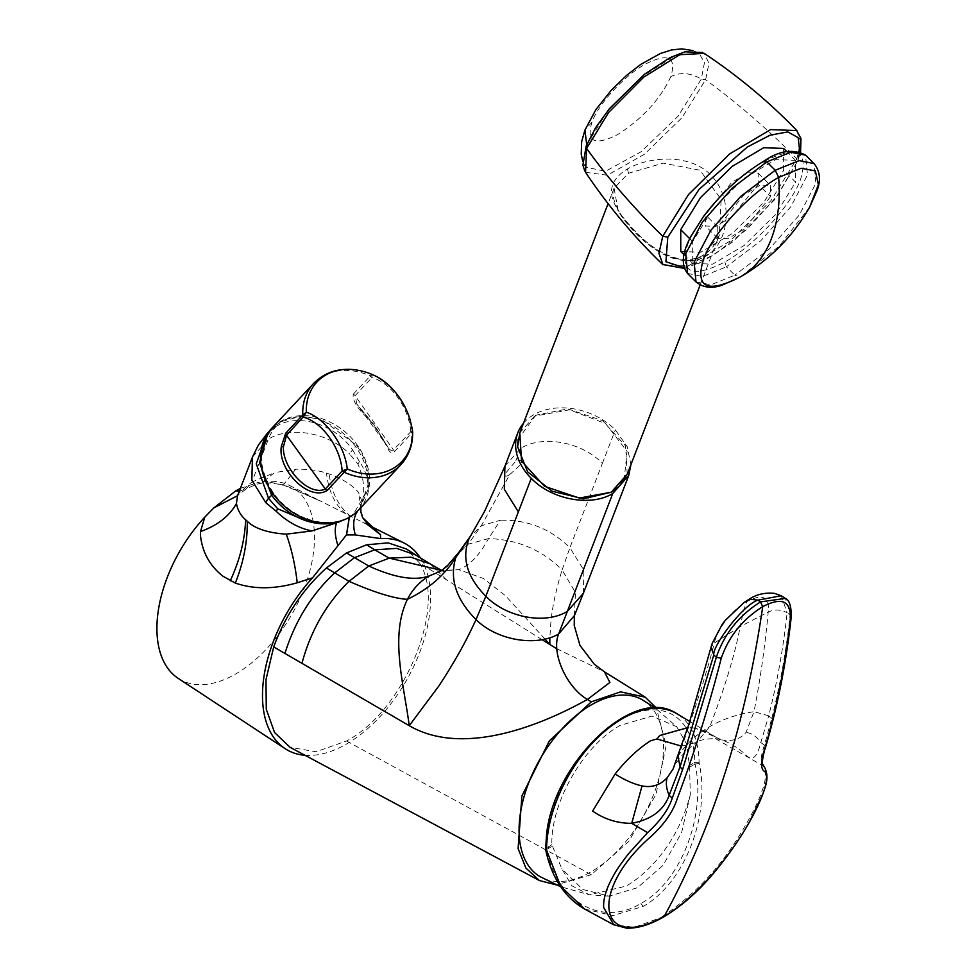 <?xml version="1.0" encoding="UTF-8"?>
<svg xmlns="http://www.w3.org/2000/svg" width="977" height="977" viewBox="0 0 977 977"><rect width="100%" height="100%" fill="white"/><g stroke="black" fill="none" stroke-linecap="round" stroke-linejoin="round"><path stroke-width="0.73" stroke-dasharray="4.88 3.66" d="M307.205 518.885C320.945 523.696 333.621 523.745 345.235 519.019L353.259 514.39L368.109 489.44L368.793 483.334L368.011 484.897C367.645 477.264 364.787 469.497 359.451 461.608L357.948 464.087L349.9 454.256A31.569 18.233 60 0 1 351.085 451.838A31.569 18.233 60 0 1 352.599 449.835C334.745 423.981 298.156 412.782 276.149 426.387L280.692 421.771C257.61 439.369 255.229 463.196 273.548 493.263C282.39 505.292 293.613 513.829 307.205 518.885L306.876 519.422M345.235 519.019L342.609 520.35M368.109 489.44L359.731 508.48L368.011 484.897C368.463 471.72 364.323 458.958 355.604 446.611C337.028 421.258 303.432 408.826 279.874 422.406L270.714 429.709L267.906 433.043M237.57 495.705L238.815 493.275L251.858 482.027L268.394 439.113A90.995 52.538 60 0 1 271.789 432.176A90.995 52.538 60 0 1 276.149 426.387L267.124 433.556M305.032 755.306A118.852 68.622 120 0 0 346.53 744.01A118.852 68.622 120 0 0 420.22 557.769M542.137 639.703L419.341 562.837L406.334 548.964M419.341 562.837C447.674 605.239 404.722 710.34 346.53 740.993L316.084 751.753L290.059 747.307M178.156 678.343A111.427 64.335 120 0 0 235.701 673.959A111.427 64.335 120 0 0 308.988 574.061A111.427 64.335 120 0 0 289.51 485.459A111.427 64.335 120 0 0 266.611 481.441L257.549 482.638L261.054 483.334L274.586 472.624L251.858 482.027L246.119 489.05L255.779 484.458L261.054 483.334C263.546 483.151 270.018 481.954 283.098 485.276L295.701 469.241L274.586 472.624M240.403 488.353L257.549 482.638M239.365 491.04L246.119 489.05M368.793 483.334C369.245 470.181 365.166 457.517 356.544 445.341L321.482 419.231L301.136 416.165L280.778 421.722M353.259 514.39L360.061 508.028L362.223 501.909C365.093 489.746 363.664 477.13 357.948 464.087M360.061 508.028L356.947 511.63M359.451 461.608L352.599 449.835L356.544 445.341M362.223 501.909L358.522 492.445C352.245 484.91 342.438 478.742 329.127 473.955L326.489 473.112C318.111 470.291 307.853 468.997 295.701 469.241M367.914 524.918L321.409 501.482L285.797 485.654L266.611 481.441M358.632 509.97A59.609 47.934 43 0 0 368.598 470.89A59.609 47.934 43 0 0 327.393 420.831A59.609 47.934 43 0 0 271.459 428.634M411.134 431.358L393.865 449.444C391.96 451.179 390.031 450.495 388.077 447.381L375.339 426.912L356.898 404.173L355.078 395.673A3.713 2.992 43 0 0 353.259 394.195C352.27 400.655 357.692 409.229 369.526 419.939C378.075 431.358 384.376 441.262 388.406 449.652C390.312 453.01 392.388 453.633 394.635 451.533L411.659 433.312L412.587 431.26L411.134 431.358L411.659 433.312A59.609 47.934 43 0 1 400.802 464.771M394.635 451.533L355.078 395.673L371.883 377.659L370.063 376.182L371.602 374.472A58.168 46.774 43 0 0 356.593 370.014M313.629 383.436A59.609 47.934 43 0 1 370.259 375.937L371.883 377.659A42.976 24.816 60 0 1 408.215 418.315A43.086 24.877 60 0 1 410.67 431.431A3.713 2.992 -137 0 1 411.439 433.519M371.993 377.11L371.602 374.472M346.53 740.993L591.305 874.708L628.59 841.698L655.97 794.472L666.143 745.61L656.434 708.093M556.792 648.74L604.445 671.846M574.366 615.779L575.465 592.489L562.105 569.97C556.157 589.29 552.432 606.412 550.943 621.348L549.807 638.396M545.007 639.141L505.597 595.836L483.468 578.518L458.787 569.664L440.883 571.057M583.33 593.344L583.904 570.312L569.896 547.718L562.141 569.86C541.795 549.807 517.248 539.389 488.512 538.608C479.695 554.96 469.778 565.317 458.787 569.664L442.031 570.446L444.303 570.25L439.943 571.569M509.75 474.566L521.144 464.197C522.17 460.179 520.326 459.227 515.6 461.352L505.646 473.149C504.12 476.666 505.488 477.13 509.75 474.566L481.307 525.773L468.239 544.189L488.512 538.608L500.383 520.24L481.307 525.773L470.523 536.031M523.501 423.212A59.426 43.977 -158.9 0 1 533.747 414.737A59.426 43.977 -158.9 0 1 615.315 429.843L627.185 446.672L630.934 464.612M591.305 874.708L556.231 884.881M459.117 551.993L468.239 544.189L440.92 571.032M642.316 699.801A102.133 58.974 -60 0 1 658.046 781.624A102.133 58.974 -60 0 1 591.305 871.679A102.133 58.974 -60 0 1 540.171 876.699M676.756 726.79L652.038 716.043L620.224 725.374C583.525 745.451 550.747 802.618 551.858 844.653L561.751 868.602L571.753 885.724L589.461 894.798L626.074 886.151C638.286 878.812 649.046 869.42 658.376 857.977C673.141 840.464 683.79 819.349 690.324 794.631L689.506 765.467L686.172 743.228L676.756 726.79L655.335 708.081M690.324 794.631L681.653 832.514L663.065 865.292L637.541 887.69L609.172 896.153L582.548 889.424L561.751 868.602M624.059 480.318L627.1 451.398L605.691 423.688L569.579 409.815L535.127 416.031L518.054 439.467M705.907 256.108L702.573 256.023L719.267 235.384L721.185 199.528L699.996 170.23L663.175 163.135L628.541 173.271L614.069 188.17L618.233 211.105C634.305 237.35 674.228 273.169 702.573 256.023L703.196 255.266C681.47 267.576 654.053 250.259 638.811 234.956C627.026 222.768 620.126 214.366 618.099 209.75L617.476 209.163C634.097 236.654 676.487 273.731 705.907 256.108C729.16 243.212 733.409 201.152 713.32 177.826C693.377 153.157 650.267 155.734 627.405 168.96C610.344 179.402 607.035 192.811 617.476 209.163L618.233 211.105M585.553 172.318L607.401 175.225L644.332 154.317L681.958 117.741L705.614 79.723L708.96 63.31L704.234 53.417L702.646 52.477M663.004 264.767L689.029 265.475L730.075 241.075L771.073 200.517L796.805 158.848L800.615 141.75L796.841 130.613M684.108 267.649L713.711 255.021L747.613 228.777L777.826 195.18L796.597 162.793L799.772 151.716M783.615 148.431L783.676 170.254L795.62 182.162L775.823 214.232L744.242 245.422L712.624 264.144L692.73 263.424L692.669 241.6L712.465 209.542L744.059 178.339L775.677 159.63L795.559 160.35L795.62 182.162M680.786 251.504L700.68 252.225L732.298 233.503L763.88 202.312L783.676 170.254M586.701 144.743L607.706 110.987L640.985 77.256L675.327 55.481L698.97 53.137L704.478 62.54L701.303 79.064L678.05 116.226L641.168 151.716L605.471 171.28L585.296 167.079L586.921 145.109L586.188 146.061M670.845 76.609C660.281 99.275 642.622 118.547 617.867 134.435C594.724 146.171 586.078 142.092 591.928 122.174C598.596 103.782 623.985 76.072 644.857 64.384C668.036 52.599 676.695 56.666 670.845 76.609C680.297 71.944 690.446 72.762 701.303 79.064L705.614 79.723C738.783 104.124 769.18 130.503 796.805 158.848L797.598 161.669L800.566 151.985M664.201 916.389L634.439 927.283L613.69 924.779M584.612 909.037L612.97 915.608L643.049 906.424C684.413 883.574 710.767 815.783 699.202 763.416L699.08 762.378A107.861 62.687 119.7 0 0 676.89 713.747M661.893 916.78C695.746 894.321 723.42 864.156 744.889 826.286C763.086 794.985 769.253 774.895 763.379 766.029L716.959 739.552L708.838 732.872L694.952 728.06L687.784 727.682M763.379 766.029C760.082 763.819 760.436 756.845 764.454 745.109L771.732 718.437L768.716 715.799L760.814 742.569C757.334 756.345 752.949 761.034 747.674 756.601C739.894 749.041 731.321 743.485 721.942 739.955L694.952 728.06M771.732 718.437C780.171 685.036 786.314 650.499 790.149 614.814L787.12 612.75C783.236 648.423 777.106 682.764 768.716 715.799L753.988 711.683L746.049 732.396C740.395 739.101 732.371 741.616 721.942 739.955M791.223 616.988L785.361 598.388M678.001 756.857L679.003 754.818C695.148 709.131 706.945 671.858 714.407 643L740.187 626.599C735.144 653.747 725.044 687.051 709.876 726.497L696.662 742.373C685.06 750.886 677.171 759.825 672.994 769.204L679.003 754.818C686.66 743.399 696.955 733.959 709.876 726.497C722.833 719.072 737.537 714.138 753.988 711.683C761.608 673.092 766.066 635.819 768.215 612.042L740.187 626.599C743.045 613.214 743.619 608.989 747.087 601.466C762.707 593.32 769.742 596.837 768.215 612.042C774.529 609.159 780.831 609.404 787.12 612.75L781.234 595.762M749.335 599.145L747.087 601.466C733.739 608.048 716.629 629.579 714.407 643L711.073 647.189M699.202 763.416L695.038 764.075L694.842 762.39A104.893 60.965 119.7 0 0 625.646 717.02A104.893 60.965 119.7 0 0 547.328 834.908A104.893 60.965 119.7 0 0 546.509 847.731L546.693 849.404C556.353 900.525 600.818 927.82 640.973 903.444C681.604 881.339 706.432 814.183 695.038 764.075L693.072 765.199A7.425 4.299 60.1 0 1 692.888 763.525L694.842 762.39L699.08 762.378M770.548 196.646L744.193 229.082L727.987 238.681L717.79 238.315L717.753 227.128L744.095 194.692L760.314 185.093L770.511 185.459L770.548 196.646L758.201 184.335L731.858 216.772L715.64 226.371L705.443 226.005L705.418 214.818L731.761 182.381L747.967 172.782L758.176 173.149L758.201 184.335M252.493 456.992L268.394 439.113C290.303 425.618 329.383 432.872 349.9 454.256M245.825 489.208L237.765 495.388L238.815 493.275M282.097 484.47L321.677 501.616M346.029 513.963C335.148 505.329 328.638 491.712 326.489 473.112M350.89 516.381C338.909 507.222 331.655 493.08 329.127 473.955M362.638 517.639L358.522 492.445M353.259 394.195L370.063 376.182M388.077 447.381L388.406 449.652M446.538 579.862L430.161 563.888M430.149 569.603L415.921 555.058M505.085 465.834L520.888 448.235C542.797 434.728 581.865 441.983 602.394 463.367L569.896 547.718C550.478 528.691 527.311 519.532 500.383 520.24M520.888 448.235L515.6 461.352M602.394 463.367L615.315 429.843M535.127 416.031L535.286 415.31L567.784 408.887L602.601 420.672L625.561 445.878L627.222 474.199M519.801 432.848L535.286 415.31M796.597 162.793L774.883 199.467L732.677 241.954L703.037 261.409L684.376 268.419M689.725 238.669L692.669 241.6M628.541 173.271L627.405 168.96M591.928 122.174L584.942 130.063M551.858 844.653L545.642 848.915M692.888 763.525L689.506 765.467M548.476 846.607A7.425 4.299 -119.9 0 0 548.659 848.28L552.103 846.302M689.628 767.177L693.072 765.199M548.659 848.28L546.693 849.404L546.656 851.162M764.454 745.109L760.814 742.569C756.748 736.621 751.826 733.238 746.049 732.396M689.774 721.466L719.915 739.552C714.321 737.317 697.737 739.87 696.662 742.373L681.665 746.184M643.049 906.424L640.973 903.444M763.464 161.767C733.556 178.498 697.224 218.152 687.686 244.482C679.296 272.998 691.679 278.836 724.836 262.007C754.745 245.276 791.077 205.622 800.615 179.28C808.993 150.776 796.609 144.938 763.464 161.767L764.075 161.01M687.478 273.389L702.536 276.442L726.399 266.794L724.836 262.007M695.99 281.889L710.938 284.82L734.802 275.172L726.399 266.794L760.778 240.757L790.857 206.697L807.49 174.956L805.512 155.062M809.713 206.99L779.292 246.07L740.297 276.955L734.802 275.172L769.168 249.135L799.247 215.087L815.88 183.346L814.036 163.562M717.753 227.128L705.418 214.818M280.582 421.832L270.714 429.709M269.017 431.529L270.666 429.758M280.619 421.808L282.695 420.708M368.561 525.443L362.308 522.036M360.806 507.649L361.16 505.659L360.452 507.393M289.51 485.459L321.409 501.482M362.369 522.06L367.743 524.759M388.187 447.527L356.898 404.16L374.704 425.459L388.101 447.405M441.689 570.446L443.705 571.435L440.065 570.373M609.172 896.153L589.461 894.798L560.676 886.737M700.179 284.918L719.267 235.384M614.093 188.121L608.097 203.656M683.961 254.667L692.73 263.424M795.559 160.35L786.79 151.594M585.577 172.294L584.796 171.048M618.099 209.75C609.221 192.396 614.655 188.06 614.069 188.17M719.243 235.433C715.775 244.348 710.413 250.955 703.184 255.266M582.707 161.046L585.296 167.079M692.974 50.584L698.97 53.137M758.176 173.149L770.511 185.459M717.79 238.315L705.443 226.005"/><path stroke-width="1.47" d="M307.205 518.885L305.911 520.741L277.724 508.797L276.21 511.276L265.866 502.776A31.569 18.233 60 0 1 267.039 500.358A31.569 18.233 60 0 1 268.553 498.355L256.267 463.757L267.124 433.556L258.307 445.182L252.493 456.992M277.724 508.797L268.553 498.355L273.548 493.263M342.609 520.35L339.104 521.938C328.614 524.857 317.549 524.466 305.911 520.741C291.879 515.783 280.423 507.246 271.557 495.131L259.503 462.707L267.906 433.043M339.104 521.938L311.919 530.951C298.877 528.264 286.969 521.706 276.21 511.276M311.919 530.951L286.261 534.163C267.747 532.905 254.741 528.594 247.254 521.23L245.63 519.788C240.623 515.453 237.57 510.006 236.471 503.436L237.435 496.06L252.432 457.138L251.846 480.171L265.866 502.776M420.22 557.769A118.852 68.622 120 0 0 403.928 542.943A118.852 68.622 120 0 0 380.529 538.583L355.31 534.932L346.456 534.932L312.53 577.847A118.852 68.622 120 0 0 285.15 748.687A118.852 68.622 120 0 0 305.032 755.306M346.53 534.92L349.436 516.955M366.619 544.8L374.692 549.819L396.735 548.39L415.921 555.058L406.334 548.964L388.113 542.858L366.619 544.8L346.53 552.945L326.428 568.003C302.919 589.131 285.345 615.437 273.707 646.908L265.976 679.699L266.269 709.229L274.574 732.53L290.059 747.307L539.389 880.521L525.882 868.052L518.103 848.61L521.877 796.047L549.416 740.822L591.305 701.852L620.603 691.838L645.223 697.212L604.445 671.846L609.892 682.447L587.397 699.471L591.305 701.852M312.53 577.847L297.228 582.78C274.354 589.29 253.727 589.4 235.347 583.086L222.976 576.235C209.701 565.805 202.178 552.042 200.407 534.956L200.505 531.573L204.779 517.151A111.427 64.335 120 0 0 178.156 678.343L285.15 748.687M240.403 488.353L235.701 490.93L213.841 507.881L204.779 517.151M235.701 490.93L239.365 491.04M380.529 538.583L380.517 534.7L367.914 524.918M313.629 383.436C325.036 371.993 339.349 367.523 356.593 370.014L356.593 370.014A58.168 46.774 43 0 0 306.314 412.172L303.493 416.654L302.785 414.895A59.609 47.934 43 0 1 313.629 383.436L271.459 428.634A59.609 47.934 43 0 0 261.494 467.714A59.609 47.934 43 0 0 302.699 517.773A59.609 47.934 43 0 0 358.632 509.97L400.802 464.771C409.058 455.612 413.002 444.547 412.636 431.578L412.636 431.578M343.941 472.489L327.136 490.503C309.159 501.873 277.553 470.01 281.315 446.477L285.76 433.165L302.565 415.152A3.713 2.992 -137 0 0 303.334 417.24A43.086 24.877 60 0 1 313.69 421.893A42.976 24.816 60 0 1 342.133 470.999L343.941 472.489L347.287 468.96A58.168 46.774 43 0 0 412.587 431.26L410.071 419.512A48.349 27.918 60 0 0 377.22 376.89L377.22 376.89C396.833 389.005 408.63 407.128 412.612 431.26M400.802 464.771A59.609 47.934 43 0 1 344.185 472.27L342.133 470.999L325.317 489.013C309.465 496.89 282.341 468.667 283.415 446.855L286.53 435.253L285.76 433.165M342.634 470.902L347.287 468.96A48.349 27.918 60 0 0 315.547 416.715A48.349 27.918 60 0 0 306.314 412.172L302.565 415.152M303.493 416.654L286.53 435.253L325.317 489.013A3.713 2.992 43 0 0 327.136 490.503M371.602 374.472A48.349 27.918 60 0 1 377.22 376.89A66.851 66.851 0 0 0 356.593 370.014M656.434 708.093L645.223 697.212M549.819 637.847L549.843 644.539L556.792 648.74M545.007 639.141L549.843 644.539L542.137 639.703M574.464 615.522L558.612 634.024C550.955 652.453 566.281 687.1 587.397 699.471C529.607 731.663 458.103 754.207 409.253 725.703L273.707 646.908M440.883 571.057L429.208 575.954C414.675 581.095 394.525 577.786 368.744 566.013L346.53 552.945M518.347 511.887L531.268 478.364A59.426 43.977 -158.9 0 1 517.834 432.738L504.926 466.249L504.352 489.318L518.347 511.887L485.85 596.239L476.007 619.577C456.051 599.475 449.322 578.787 455.807 557.488L458.885 552.286L446.941 566.33L440.92 571.032L429.208 575.954C420.049 581.254 412.77 589.046 407.409 599.328C389.738 636.015 403.672 683.179 409.253 725.703L438.758 686.11C454.036 662.98 466.432 640.839 475.946 619.711L476.007 619.577C497.183 640.643 536.385 646.859 558.612 634.024L567.356 611.37L583.33 593.344L628.748 475.469L612.774 493.495L567.356 611.37C545.471 624.853 506.379 617.623 485.85 596.239C466.872 577.041 461.339 557.708 469.253 538.217L470.523 536.031M630.934 464.612L628.748 475.469M517.834 432.738A59.426 43.977 -158.9 0 1 523.501 423.212M556.231 884.881L539.389 880.521M301.954 663.334C310.686 630.837 326.379 603.505 349.033 581.339C374.728 592.587 394.183 598.583 407.409 599.328C428.463 589.18 444.596 575.233 455.807 557.488L469.253 538.217M531.268 478.364C551.797 499.711 590.743 507.026 612.774 493.495M560.676 886.737L540.171 876.699A102.133 58.974 -60 0 1 524.588 794.838A102.133 58.974 -60 0 1 591.305 704.881A102.133 58.974 -60 0 1 642.316 699.801L655.335 708.081M518.054 439.467L517.615 446.782L527.604 471.818L552.139 491.211L583.379 498.795L611.455 492.176L619.442 486.07L624.059 480.318M704.234 53.417L679.845 54.688L643.831 77.049L608.622 112.453L586.615 148.431L585.553 172.318M703.977 53.234C737.672 75.62 768.643 101.413 796.866 130.588L770.621 129.587L729.563 153.963L688.504 194.545L662.76 236.239L658.95 253.361L663.004 264.767M799.772 151.716L798.172 137.672L787.816 131.907L770.108 135.156L747.393 147.002L699.129 189.318L667.804 237.142L665.911 261.763L684.108 267.649M683.961 254.667L680.786 251.504L680.725 229.693L700.521 197.623L732.115 166.432L763.721 147.71L783.615 148.431L786.79 151.594M613.874 924.877L603.676 907.523C603.078 898.217 606.876 886.689 615.034 872.937C616.805 869.322 627.039 855.363 629.151 853.055L647.58 832.66L631.728 823.318C617.708 823.403 604.678 819.324 592.599 811.093L615.156 773.967C626.391 759.776 638.213 748.7 650.621 740.749L656.947 738.966L659.768 735.486L687.784 727.682M689.774 721.466L676.89 713.747A107.861 62.687 119.7 0 0 622.447 718.645A107.861 62.687 119.7 0 0 547.389 836.947A107.861 62.687 119.7 0 0 546.546 850.137L560.664 886.273L584.612 909.037C564.84 897.582 551.907 878.091 545.825 850.552L546.656 851.162M764.686 748.895C760.717 761.278 760.558 768.716 764.234 771.219C778.669 780.696 725.19 879.85 664.201 916.389L663.688 916.927C681.787 906.143 698.909 890.987 715.079 871.472C729.453 853.898 741.14 836.947 750.153 820.631L763.367 792.823C764.857 787.621 770.12 776.91 764.209 766.786L762.536 764.051C761.474 764.808 763.66 752.07 765.406 747.808C777.704 706.09 786.302 662.479 791.223 616.988L790.356 618.478C785.484 663.81 776.923 707.287 764.686 748.895M647.58 832.66C660.232 821.083 668.463 809.579 672.261 798.148L682.544 769.742L716.336 657.277C724.14 634.073 738.868 615.62 760.509 601.905L757.896 600.122L781.234 595.762L785.361 598.388L760.509 601.905L762.719 606.632C781.722 596.849 790.943 600.794 790.356 618.478M762.719 606.632C742.52 619.369 728.708 636.564 721.27 658.217C708.435 708.105 693.67 755.148 676.988 799.345C672.994 811.704 664.494 823.941 651.512 836.068C588.386 890.218 597.57 953.283 664.201 916.389C712.721 827.714 745.561 724.47 762.719 606.632M682.544 769.742L680.077 766.786L669.16 795.302C663.871 810.189 651.403 819.532 631.728 823.318L642.036 785.923C633.499 784.006 624.535 780.025 615.156 773.967M673.104 768.997L667.144 777.79C660.196 785.154 651.83 787.865 642.036 785.923M721.27 658.217L716.336 657.277L713.796 654.944C712.245 646.127 742.923 604.836 757.896 600.122L749.335 599.145C756.491 594.346 764.881 592.428 774.505 593.381L781.234 595.762M678.026 756.76L680.077 766.786L713.796 654.944L711.061 647.201L688.773 724.616L672.994 769.204M337.737 545.081C334.83 535.335 334.464 527.971 336.638 522.976M346.456 534.932L349.253 517.407L346.591 534.859M297.228 582.78C295.225 565.06 291.573 548.854 286.261 534.163M235.347 583.086C243.591 562.251 247.56 541.624 247.254 521.23M230.254 580.802C239.731 560.419 244.861 540.086 245.63 519.788M200.505 531.573C217.553 525.431 229.546 516.051 236.471 503.436M213.841 507.881L237.57 495.705M380.517 534.7L362.638 517.639L368.561 525.443M355.31 534.932C352.538 525.113 353.405 517.028 357.924 510.678M283.415 446.855L281.315 446.477M558.612 634.024C550.955 652.453 566.281 687.1 587.397 699.471M415.921 555.058L430.161 563.888L410.89 557.195L389.212 558.136L441.873 570.446M284.93 653.442C294.871 621.543 311.407 594.737 334.537 573.01L354.407 557.733L374.692 549.819L389.212 558.136L368.744 566.013L349.033 581.339L326.428 568.003M458.897 552.274L470.45 536.153L484.58 511.386L505.085 465.834M611.455 492.176L579.312 498.062L544.519 486.302L521.535 461.132L519.801 432.848L517.615 446.782M619.442 486.07L627.222 474.199L611.785 491.639M586.921 145.109L586.615 148.431C608.744 179.206 634.122 208.48 662.76 236.239L667.804 237.142M680.725 229.693L689.725 238.669M584.796 171.048L582.89 165.125L586.188 146.061L595.591 127.743L609.514 108.569L644.686 74.13L669.99 57.655L684.865 51.83L702.646 52.477M582.707 161.046L581.23 154.183L581.669 141.592L584.942 130.063L586.701 144.743M546.546 850.137L545.642 848.915L545.825 850.552M681.665 746.184L656.947 738.966M672.261 798.148L669.16 795.302C666.302 788.659 665.63 782.821 667.144 777.79M739.455 277.431L721.808 285.26C711.72 288.777 703.11 287.653 695.99 281.889L694.134 262.117L710.78 230.377L740.847 196.316L775.225 170.267L778.657 177.399C780.415 200.981 777.961 221.498 771.293 238.962C764.539 256.328 754.195 268.993 740.297 276.955L739.394 277.468L740.297 276.955C707.36 293.674 695.062 287.873 703.391 259.552C712.868 233.405 748.956 194.008 778.657 177.399L801.14 168.264L815.331 170.877L818.396 184.69L809.713 206.99L817.236 190.161C821.01 179.731 819.947 170.865 814.036 163.562L799.101 160.619L775.225 170.267L766.823 161.901L732.457 187.938L702.378 221.999L685.744 253.727L687.588 273.511C678.502 261.86 686.013 246.009 690.812 236.507L703.147 216.979C721.038 193.336 741.348 174.688 764.075 161.01C779.304 150.592 793.165 148.651 805.634 155.184L790.698 152.241L766.823 161.901L763.464 161.767M740.749 276.699L740.749 276.699C769.998 259.564 792.982 236.324 809.725 206.977M267.124 433.556L269.017 431.529M362.638 517.639L360.916 512.204L360.806 507.649M367.743 524.759L403.928 542.943M604.458 671.846L594.285 664.213L579.972 645.382L574.22 625.439L574.366 615.779L583.013 594.15M430.161 563.888L441.689 570.446M440.065 570.373L442.031 570.446M627.246 474.187L700.179 284.918M585.406 172.086C607.877 205.732 633.731 236.642 662.98 264.791M662.736 264.498L684.376 268.419M800.566 151.985L800.981 138.587L796.597 130.368M519.825 432.762L608.097 203.656M584.942 130.063L595.982 109.497L611.211 90.324L626.428 75.522L640.827 64.36L660.293 53.54L671.565 49.949L681.787 48.85L692.974 50.584M676.89 713.747C634.342 684.254 552.628 763.135 546.473 835.75L545.642 848.915M613.69 924.779L584.612 909.037M785.361 598.388C789.44 600.122 791.382 606.314 791.223 616.988M613.422 924.633L626.575 928.15C637.578 928.529 649.949 924.779 663.688 916.927M749.335 599.145L744.095 602.491L725.337 620.297L722.027 624.706L712.27 643.245L711.073 647.189M814.036 163.562L805.634 155.184M695.99 281.889L687.588 273.511"/></g></svg>
